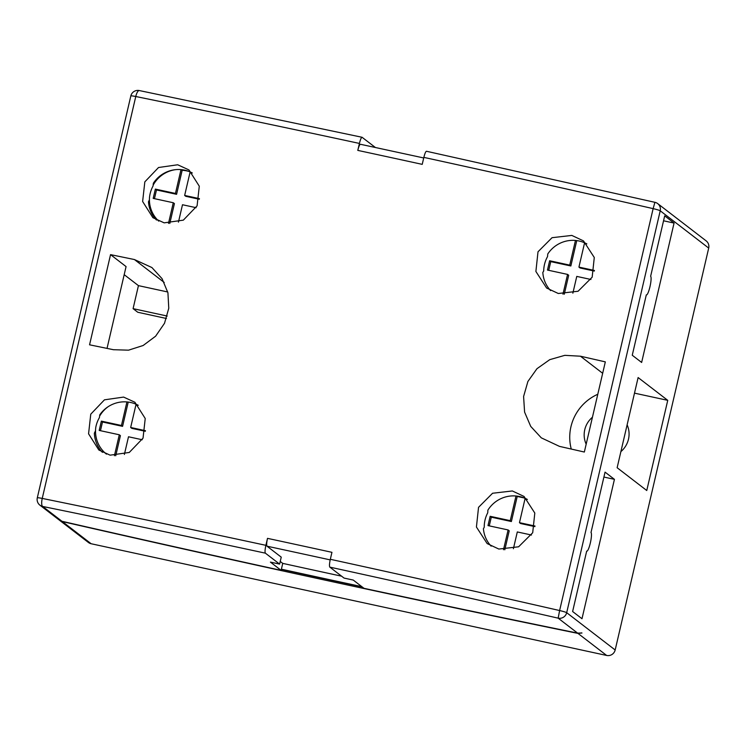 <?xml version="1.0" encoding="UTF-8"?>
<svg xmlns="http://www.w3.org/2000/svg" width="746" height="746" viewBox="0 0 746 746"><rect width="100%" height="100%" fill="white"/><g stroke="black" fill="none" stroke-linecap="round" stroke-linejoin="round"><path stroke-width="1.12" d="M265.389 553.168A1980.789 164.847 -166.9 0 0 42.671 506.45A7.18 7.04 127.6 0 1 39.92 505.173L59.13 519.953L61.955 521.277A1978.392 164.642 -166.9 0 0 281.121 570.354L270.416 562.111L279.619 564.107L265.389 553.168C264.802 552.226 264.97 549.615 265.884 545.326L267.506 538.36A1987.969 165.444 13.1 0 1 299.687 545.307A1987.969 165.444 13.1 0 1 331.942 552.329L330.319 559.295A1987.969 165.444 13.1 0 1 559.612 610.545L653.132 208.638A1987.969 165.444 -166.9 0 0 423.849 157.387L422.227 164.362A1987.969 165.444 -166.9 0 0 389.962 157.341A1987.969 165.444 -166.9 0 0 357.791 150.394C358.845 146.216 359.759 144.183 360.542 144.295L423.719 157.956M341.593 576.182A1978.392 164.642 13.1 0 1 327.718 573.18A1978.392 164.642 13.1 0 1 282.743 563.379L281.391 569.189A1978.392 164.642 -166.9 0 0 326.366 578.989A1978.392 164.642 -166.9 0 0 361.791 586.636M581.237 632.86A1980.789 164.847 13.1 0 0 581.983 633.009L577.982 633.41A1980.789 164.847 13.1 0 1 326.468 580.435A1980.789 164.847 13.1 0 1 62.328 521.566L59.503 520.242L88.401 542.463A7.18 7.04 127.6 0 0 91.152 543.741L606.647 655.454L577.982 633.41M362.174 586.925A1980.789 164.847 13.1 0 1 326.739 579.278A1980.789 164.847 13.1 0 1 281.354 569.385M592.445 417.228A22.734 22.287 -52.4 0 0 586.169 444.178M138.262 405.302A29.915 29.327 127.6 0 0 130.643 402.486A29.915 29.327 127.6 0 0 99.768 414.841L99.432 417.564A29.915 29.327 127.6 0 0 95.777 427.374A29.915 29.327 -52.4 0 0 106.454 454.146M108.217 406.654A29.915 29.327 -52.4 0 0 99.917 415.625M189.139 171.515A29.915 29.327 -52.4 0 0 186.854 170.918A29.915 29.327 -52.4 0 0 182.164 170.293L181.325 169.65M158.749 221.133A29.915 29.327 127.6 0 1 149.526 197.177A29.915 29.327 127.6 0 1 153.07 185.987L153.34 183.255A29.915 29.327 127.6 0 1 184.71 170.172A29.915 29.327 127.6 0 1 192.319 172.988M102.407 452.337A29.915 29.327 127.6 0 1 94.36 433.193L95.525 430.75M110.11 455.163L98.845 450.006L88.569 433.808L90.76 414.17L104.459 399.828L123.622 397.086L134.905 402.253L145.228 418.506L143.036 438.154L129.272 452.458L110.11 455.163M156.474 220.023A29.915 29.327 127.6 0 1 148.463 201.728L149.424 199.797M164.167 222.849L152.902 217.692L142.626 201.495L144.827 181.856L158.525 167.514L177.688 164.773L188.962 169.939L199.285 186.192L197.093 205.84L183.339 220.145L164.167 222.849M491.148 546.156A29.915 29.327 127.6 0 1 483.408 528.718L484.238 527.273A29.915 29.327 127.6 0 1 487.735 512.791L487.884 510.161A29.915 29.327 127.6 0 1 519.598 496.547A29.915 29.327 127.6 0 1 527.385 499.447M498.832 549.047L487.157 543.573L476.424 527.012L478.54 507.327L492.574 493.246L512.343 490.961L524.037 496.444L534.807 513.043L532.7 532.756L518.601 546.799L498.832 549.047M113.448 349.715L128.536 350.172L143.148 345.501L155.616 336.194L164.512 323.279L168.773 308.229L167.925 292.777L162.069 278.678L151.914 267.544L134.429 259.543A1987.969 165.444 -166.9 0 0 110.548 254.638L89.557 344.811A1987.969 165.444 13.1 0 1 113.448 349.715M357.791 150.394L359.413 143.428A1987.969 165.444 -166.9 0 0 135.772 96.514L42.242 498.421A1987.969 165.444 13.1 0 1 265.884 545.326M586.85 243.905A29.915 29.327 -52.4 0 0 579.064 240.995A29.915 29.327 -52.4 0 0 547.76 253.985L547.545 256.596A29.915 29.327 127.6 0 0 543.703 271.003L542.818 272.439A29.915 29.327 -52.4 0 0 550.613 290.614M558.297 293.495L546.622 288.031L535.889 271.469L538.006 251.784L552.04 237.694L571.818 235.419L583.503 240.902L594.282 257.491L592.165 277.204L578.075 291.257L558.297 293.495M126.932 401.935L121.458 425.481L101.353 421.126L99.199 430.423L119.295 434.778L114.418 455.713M180.998 169.612L175.45 193.447L155.355 189.092L153.191 198.389L173.286 202.744L168.484 223.399M153.406 184.7A29.915 29.327 127.6 0 1 175.58 169.659M330.319 559.295C329.406 563.575 329.238 566.186 329.825 567.128L344.055 578.075L353.259 580.071L363.992 588.324A1978.392 164.642 -166.9 0 0 577.6 633.112L581.983 633.009M281.391 569.189L281.121 570.354M375.331 147.456L362.062 137.273L139.26 90.546A7.18 7.18 0 0 0 130.83 95.945A7.18 0.597 -166.9 0 1 135.772 96.514A7.18 2.229 -78.5 0 1 139.26 90.546M423.849 157.387C424.903 153.21 425.817 151.177 426.6 151.289L654.932 202.325A7.18 7.04 -52.4 0 1 657.692 203.602A7.18 7.18 0 0 0 654.913 202.297L653.132 208.638A7.18 0.597 -166.9 0 1 660.219 210.792L566.69 612.69L615.17 649.99A7.18 7.04 127.6 0 1 606.647 655.454M646.306 294.866A9.577 1.716 102.2 0 0 646.437 294.931A9.577 1.716 102.2 0 0 650.055 286.333A9.577 1.716 102.2 0 0 650.633 276.281L664.695 215.855L674.067 223.073L641.635 362.453L632.254 355.245L646.306 294.866M667.745 400.341L638.119 377.56L617.138 467.723L646.754 490.514L667.745 400.341L634.492 393.142M591 532.513A9.577 1.716 -77.8 0 1 590.431 542.566A9.577 1.716 -77.8 0 1 586.813 551.163A9.577 1.716 -77.8 0 1 586.682 551.098L572.62 611.515L581.992 618.732L614.434 479.342L605.053 472.134L591 532.513M708.7 248.082L660.219 210.792A7.18 7.04 -52.4 0 0 657.692 203.602L706.173 240.893A7.18 7.04 127.6 0 1 708.7 248.082L615.17 649.99M167.225 316.052L133.086 308.648L137.768 312.257L166.451 318.495M133.086 308.648L138.439 285.634L124.19 274.677M603.906 477.058L614.434 479.342M663.548 220.788L674.067 223.073M107.032 348.401L126.074 266.583L110.548 254.638M605.323 361.875A1987.969 165.444 -166.9 0 0 580.453 356.206L564.825 355.338L549.755 359.656L536.952 368.71L527.888 381.486L523.599 396.518L524.587 412.081L530.723 426.395L541.298 437.846L559.472 446.378A1987.969 165.444 13.1 0 1 584.342 452.039L605.323 361.875M571.259 449.055A46.448 45.534 127.6 0 1 597.788 394.27M620.886 451.61A22.734 22.287 -52.4 0 0 627.116 424.828M138.439 285.634L167.738 291.984M513.397 548.73L517.304 531.945L531.488 535.022M515.999 495.997L510.255 520.661L490.159 516.307L487.996 525.594L508.101 529.949L503.494 549.718M534.994 526.023L519.468 522.657L525.128 498.337M178.443 222.14L182.49 204.74L196.142 207.696M199.452 198.65L184.654 195.443L190.127 171.925M124.377 454.454L128.499 436.774L142.225 439.748M145.451 430.684L130.662 427.477L136.07 404.239M362.155 137.32C361.381 137.208 360.467 139.241 359.413 143.428M282.743 563.379L280.235 561.449M330.189 559.882A1980.789 164.847 -166.9 0 0 267.012 546.193L281.242 557.141L279.619 564.107M267.012 546.193C266.425 545.261 266.592 542.65 267.506 538.36M572.863 293.187L576.77 276.402L590.953 279.48M575.464 240.454L569.73 265.119L549.634 260.755L547.471 270.052L567.566 274.407L562.969 294.176M594.459 270.472L578.933 267.105L584.594 242.786M567.566 274.407L568.685 275.274L564.274 294.232M576.761 240.594L570.849 265.977L550.753 261.622L548.73 270.322M550.753 261.622L549.634 260.755M570.849 265.977L569.73 265.119M594.329 271.068L580.052 267.973L578.933 267.105M508.101 529.949L509.22 530.816L504.809 549.774M524.242 497.964L517.22 496.444L511.383 521.529L491.288 517.174L489.264 525.874M491.288 517.174L490.159 516.307M511.383 521.529L510.255 520.661M517.22 496.444L516.736 496.071M534.863 526.611L520.587 523.524L519.468 522.657M173.286 202.744L174.415 203.602L169.799 223.436M182.164 170.293L176.578 194.314L156.483 189.96L154.45 198.66M156.483 189.96L155.355 189.092M176.578 194.314L175.45 193.447M199.331 199.247L185.782 196.31L184.654 195.443M119.295 434.778L120.414 435.645L115.733 455.75M128.228 402.066L122.577 426.348L102.482 421.994L100.458 430.694M102.482 421.994L101.353 421.126M122.577 426.348L121.458 425.481M145.33 431.281L131.781 428.344L130.662 427.477M130.83 95.945L37.3 497.852A7.18 0.597 -166.9 0 1 42.242 498.421A7.18 2.229 -78.5 0 0 42.671 506.45L61.955 521.277M577.6 633.112L558.167 618.164A1980.789 164.847 -166.9 0 0 329.825 567.128M558.167 618.164L559.612 610.545A7.18 0.597 -166.9 0 1 566.69 612.69A7.18 7.04 -52.4 0 1 558.167 618.164M62.328 521.566L91.152 543.741M602.665 373.298L580.453 356.206M164.223 282.464L134.429 259.543M37.3 497.852A7.18 7.18 0 0 0 39.92 505.173"/></g></svg>
